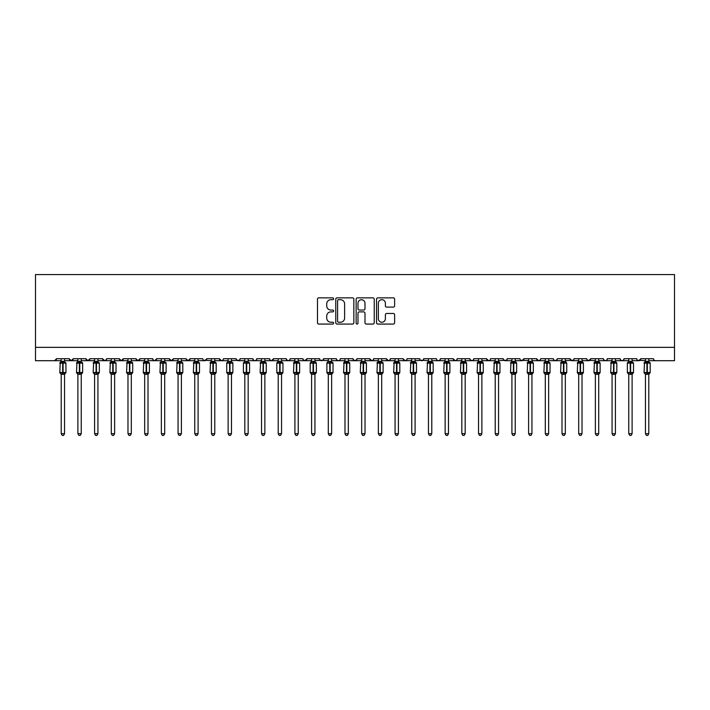 <?xml version="1.0" encoding="UTF-8"?>
<svg xmlns="http://www.w3.org/2000/svg" width="710" height="710" viewBox="0 0 710 710"><rect width="100%" height="100%" fill="white"/><g stroke="black" fill="none" stroke-linecap="round" stroke-linejoin="round"><path stroke-width="1.06" d="M333.638 298.777A0.914 0.914 0 0 0 332.715 297.854L318.79 297.854A1.313 1.313 0 0 0 317.476 299.167L317.476 322.766A1.313 1.313 0 0 0 318.79 324.071L332.715 324.071A0.914 0.914 0 0 0 333.638 323.156A0.914 0.914 0 0 0 332.715 322.233L330.913 322.233A4.198 4.198 0 0 1 326.715 318.044L326.715 316.074A4.198 4.198 0 0 1 330.913 311.885L332.715 311.885A0.914 0.914 0 0 0 333.638 310.962A0.914 0.914 0 0 0 332.715 310.048L330.913 310.048A4.198 4.198 0 0 1 326.715 305.85L326.715 303.889A4.198 4.198 0 0 1 330.913 299.691L332.715 299.691A0.914 0.914 0 0 0 333.638 298.777M393.305 307.102A1.313 1.313 0 0 0 394.618 305.788L394.618 299.167A1.313 1.313 0 0 0 393.305 297.854L377.844 297.854A1.313 1.313 0 0 0 376.531 299.167L376.531 322.766A1.313 1.313 0 0 0 377.844 324.071L393.305 324.071A1.313 1.313 0 0 0 394.618 322.766L394.618 314.77A1.313 1.313 0 0 0 393.305 313.456L386.693 313.456A1.313 1.313 0 0 0 385.379 314.77L385.379 318.728A3.506 3.506 0 0 1 381.873 322.233A3.506 3.506 0 0 1 378.368 318.728L378.368 303.197A3.506 3.506 0 0 1 381.873 299.691A3.506 3.506 0 0 1 385.379 303.197L385.379 305.788A1.313 1.313 0 0 0 386.693 307.102L393.305 307.102M35.5 347.359L674.5 347.359L674.5 274.575L35.5 274.575L35.5 360.707L54.528 360.707L56.534 358.71L69.216 358.71L69.953 360.254M353.855 299.167A1.313 1.313 0 0 0 352.542 297.854L337.072 297.854A1.313 1.313 0 0 0 335.768 299.167L335.768 322.766A1.313 1.313 0 0 0 337.072 324.071L352.542 324.071A1.313 1.313 0 0 0 353.855 322.766L353.855 299.167M357.458 297.854L372.927 297.854A1.313 1.313 0 0 1 374.232 299.167L374.232 322.766A1.313 1.313 0 0 1 372.927 324.071L366.307 324.071A1.313 1.313 0 0 1 364.993 322.766L364.993 313.19A1.313 1.313 0 0 0 363.68 311.885L359.295 311.885A1.313 1.313 0 0 0 357.982 313.19L357.982 323.156A0.914 0.914 0 0 1 357.068 324.071A0.914 0.914 0 0 1 356.145 323.156L356.145 299.167A1.313 1.313 0 0 1 357.458 297.854M64.548 360.707L71.222 360.707L69.216 358.71A2.006 2.006 0 0 0 71.222 360.707A2.006 2.006 0 0 0 73.228 358.71L85.91 358.71A2.006 2.006 0 0 0 87.916 360.707A2.006 2.006 0 0 0 89.921 358.71L102.604 358.71A2.006 2.006 0 0 0 104.61 360.707A2.006 2.006 0 0 0 106.615 358.71L119.298 358.71A2.006 2.006 0 0 0 121.303 360.707A2.006 2.006 0 0 0 123.3 358.71L135.992 358.71A2.006 2.006 0 0 0 137.997 360.707A2.006 2.006 0 0 0 139.994 358.71L152.685 358.71A2.006 2.006 0 0 0 154.682 360.707A2.006 2.006 0 0 0 156.688 358.71L169.379 358.71A2.006 2.006 0 0 0 171.376 360.707A2.006 2.006 0 0 0 173.382 358.71L186.073 358.71A2.006 2.006 0 0 0 188.07 360.707A2.006 2.006 0 0 0 190.076 358.71L202.758 358.71A2.006 2.006 0 0 0 204.764 360.707A2.006 2.006 0 0 0 206.77 358.71L219.452 358.71A2.006 2.006 0 0 0 221.458 360.707A2.006 2.006 0 0 0 223.464 358.71L236.146 358.71A2.006 2.006 0 0 0 238.152 360.707A2.006 2.006 0 0 0 240.157 358.71L252.84 358.71A2.006 2.006 0 0 0 254.846 360.707A2.006 2.006 0 0 0 256.842 358.71L269.534 358.71A2.006 2.006 0 0 0 271.539 360.707A2.006 2.006 0 0 0 273.536 358.71L286.228 358.71A2.006 2.006 0 0 0 288.224 360.707A2.006 2.006 0 0 0 290.23 358.71L302.921 358.71A2.006 2.006 0 0 0 304.918 360.707A2.006 2.006 0 0 0 306.924 358.71L319.615 358.71A2.006 2.006 0 0 0 321.612 360.707A2.006 2.006 0 0 0 323.618 358.71L336.3 358.71A2.006 2.006 0 0 0 338.306 360.707A2.006 2.006 0 0 0 340.312 358.71L352.994 358.71A2.006 2.006 0 0 0 355 360.707A2.006 2.006 0 0 0 357.006 358.71L369.688 358.71A2.006 2.006 0 0 0 371.694 360.707A2.006 2.006 0 0 0 373.7 358.71L386.382 358.71A2.006 2.006 0 0 0 388.388 360.707A2.006 2.006 0 0 0 390.385 358.71L403.076 358.71A2.006 2.006 0 0 0 405.082 360.707A2.006 2.006 0 0 0 407.078 358.71L419.77 358.71A2.006 2.006 0 0 0 421.775 360.707A2.006 2.006 0 0 0 423.772 358.71L436.464 358.71A2.006 2.006 0 0 0 438.461 360.707A2.006 2.006 0 0 0 440.466 358.71L453.157 358.71A2.006 2.006 0 0 0 455.154 360.707A2.006 2.006 0 0 0 457.16 358.71L469.842 358.71A2.006 2.006 0 0 0 471.848 360.707A2.006 2.006 0 0 0 473.854 358.71L486.536 358.71A2.006 2.006 0 0 0 488.542 360.707A2.006 2.006 0 0 0 490.548 358.71L503.23 358.71A2.006 2.006 0 0 0 505.236 360.707A2.006 2.006 0 0 0 507.242 358.71L519.924 358.71A2.006 2.006 0 0 0 521.93 360.707A2.006 2.006 0 0 0 523.927 358.71L536.618 358.71A2.006 2.006 0 0 0 538.624 360.707A2.006 2.006 0 0 0 540.621 358.71L553.312 358.71A2.006 2.006 0 0 0 555.318 360.707A2.006 2.006 0 0 0 557.314 358.71L570.006 358.71A2.006 2.006 0 0 0 572.003 360.707A2.006 2.006 0 0 0 574.008 358.71L586.7 358.71A2.006 2.006 0 0 0 588.697 360.707A2.006 2.006 0 0 0 590.702 358.71L603.385 358.71A2.006 2.006 0 0 0 605.39 360.707A2.006 2.006 0 0 0 607.396 358.71L620.078 358.71A2.006 2.006 0 0 0 622.084 360.707A2.006 2.006 0 0 0 624.09 358.71L636.772 358.71A2.006 2.006 0 0 0 638.778 360.707A2.006 2.006 0 0 0 640.784 358.71L653.466 358.71A2.006 2.006 0 0 0 655.472 360.707L654.176 360.236M632.104 360.707L638.778 360.707L640.784 358.71L640.047 360.254M624.09 358.71L623.353 360.254M620.078 358.71L620.815 360.254L622.084 360.707L623.371 360.236M607.396 358.71L606.659 360.254M603.385 358.71L604.121 360.254L605.39 360.707L606.677 360.236M586.7 358.71L587.427 360.254M574.008 358.71L573.636 359.872M557.314 358.71L556.587 360.254M553.312 358.71L554.04 360.254L555.318 360.707L557.101 359.615M540.621 358.71L540.248 359.872M531.941 360.707L538.624 360.707L536.618 358.71L537.346 360.254M515.247 360.707L521.93 360.707L523.927 358.71L523.199 360.254M507.242 358.71L506.505 360.254M481.868 360.707L488.542 360.707L486.536 358.71L487.273 360.254M473.854 358.71L473.117 360.254L471.848 360.707L470.064 359.615M469.842 358.71L470.579 360.254M457.16 358.71L456.787 359.872M448.48 360.707L455.154 360.707L453.157 358.71L453.885 360.254M440.466 358.71L439.738 360.254L438.461 360.707L437.174 360.236M423.772 358.71L423.045 360.254M407.078 358.71L406.706 359.872M398.399 360.707L405.082 360.707L403.076 358.71L403.804 360.254M390.385 358.71L389.657 360.254L388.388 360.707L386.382 358.71L387.119 360.254M373.7 358.71L372.963 360.254L371.694 360.707L369.688 358.71L370.061 359.872M357.006 358.71L356.269 360.254M352.994 358.71L353.731 360.254M336.3 358.71L337.037 360.254L338.306 360.707L339.593 360.236M323.618 358.71L322.881 360.254M298.244 360.707L304.918 360.707L306.924 358.71L306.196 360.254M290.23 358.71L289.502 360.254L288.224 360.707L286.441 359.615M286.228 358.71L286.955 360.254M269.534 358.71L270.261 360.254L271.539 360.707L273.536 358.71M256.842 358.71L256.115 360.254L254.846 360.707L253.55 360.236L252.84 358.71M240.157 358.71L239.421 360.254M236.146 358.71L236.883 360.254M214.784 360.707L221.458 360.707L219.452 358.71L220.189 360.254M198.09 360.707L204.764 360.707L206.77 358.71L206.033 360.254M181.396 360.707L188.07 360.707L190.076 358.71L189.339 360.254M164.702 360.707L171.376 360.707L173.382 358.71L172.654 360.254M148.008 360.707L154.682 360.707L156.688 358.71L155.96 360.254M152.685 358.71L153.413 360.254L154.682 360.707L161.365 360.707M131.315 360.707L137.997 360.707L139.994 358.71L139.266 360.254M144.671 360.707L137.997 360.707L135.992 358.71L136.719 360.254M114.621 360.707L121.303 360.707L123.3 358.71L122.573 360.254M127.977 360.707L121.303 360.707L119.298 358.71L120.034 360.254M97.927 360.707L104.61 360.707L102.604 358.71L103.34 360.254M77.896 360.707L71.222 360.707L73.228 358.71L72.491 360.254M674.5 347.359L674.5 360.707L648.789 360.707M54.528 360.707L56.534 358.71A2.006 2.006 0 0 1 54.528 360.707L61.211 360.707M81.242 360.707L87.916 360.707L89.921 358.71M94.59 360.707L87.916 360.707L85.91 358.71M111.284 360.707L104.61 360.707L106.393 359.615M178.059 360.707L171.376 360.707L169.379 358.71M194.753 360.707L188.07 360.707L186.073 358.71M211.438 360.707L203.477 360.236M228.132 360.707L221.458 360.707L222.745 360.236M231.478 360.707L239.439 360.236M244.826 360.707L238.152 360.707L236.368 359.615M311.601 360.707L304.918 360.707L303.135 359.615M314.938 360.707L322.908 360.236M328.295 360.707L320.325 360.236M348.326 360.707L355 360.707L356.784 359.615M361.674 360.707L355 360.707L353.216 359.615M411.756 360.707L405.082 360.707L406.368 360.236M415.093 360.707L423.062 360.236M428.449 360.707L420.48 360.236M461.837 360.707L455.154 360.707L456.45 360.236M495.216 360.707L488.542 360.707L489.829 360.236M498.562 360.707L506.523 360.236M511.91 360.707L505.236 360.707L503.452 359.615M528.604 360.707L520.634 360.236M545.298 360.707L538.624 360.707L539.911 360.236M565.329 360.707L573.298 360.236M578.685 360.707L572.003 360.707L570.006 358.71M582.022 360.707L588.697 360.707L590.702 358.71M595.379 360.707L587.41 360.236M645.452 360.707L637.491 360.236M338.519 299.691A0.914 0.914 0 0 0 337.596 300.605L337.596 321.319A0.914 0.914 0 0 0 338.519 322.233L340.418 322.233A4.198 4.198 0 0 0 344.616 318.044L344.616 303.889A4.198 4.198 0 0 0 340.418 299.691L338.519 299.691M364.993 303.268A3.506 3.506 0 0 0 361.488 299.753A3.506 3.506 0 0 0 357.982 303.268L357.982 308.735A1.313 1.313 0 0 0 359.295 310.048L363.68 310.048A1.313 1.313 0 0 0 364.993 308.735L364.993 303.268M65.915 362.925A0.666 0.666 0 0 1 65.95 363.147L65.506 362.517A0.666 0.666 0 0 1 65.702 362.632M60.243 373.123L61.211 374.498L59.809 372.493L65.95 372.493A0.666 0.666 0 0 1 65.506 373.123L64.548 374.498L65.95 372.493L65.95 363.147L59.809 363.147A0.666 0.666 0 0 1 60.243 362.517L59.809 372.493A0.666 0.666 0 0 0 60.243 373.123L60.723 372.626L65.32 373.052A1.473 1.402 0 0 0 64.548 374.285L64.548 374.285M61.211 361.355L64.548 361.355A1.473 1.402 180 0 0 65.32 362.588L60.439 362.588A1.473 1.402 180 0 0 61.211 361.355L61.211 358.71M65.027 372.626L64.548 374.214L64.548 433.686L61.211 433.686L61.211 374.285A1.473 1.402 0 0 0 60.439 373.052M64.548 374.214L61.211 374.276M64.548 358.71L64.548 361.363M60.723 363.014L61.202 361.425M64.548 361.425L65.027 363.014M60.723 372.626L61.202 374.214M64.548 433.686L63.545 435.425L62.205 435.425L61.211 433.686M82.6 362.925A0.666 0.666 0 0 1 82.644 363.147L82.2 362.517A0.666 0.666 0 0 1 82.395 362.632M76.937 373.123L77.896 374.498L76.494 372.493L82.644 372.493A0.666 0.666 0 0 1 82.2 373.123L81.242 374.498L82.644 372.493L82.644 363.147L76.494 363.147A0.666 0.666 0 0 1 76.937 362.517L76.494 372.493A0.666 0.666 0 0 0 76.937 373.123L77.417 372.626L82.014 373.052A1.473 1.402 0 0 0 81.242 374.285L81.242 374.285M77.896 361.355L81.242 361.355A1.473 1.402 180 0 0 82.014 362.588L77.133 362.588A1.473 1.402 180 0 0 77.896 361.355L77.896 358.71M99.293 362.925A0.666 0.666 0 0 1 99.329 363.147L98.894 362.517A0.666 0.666 0 0 1 99.089 362.632M93.631 373.123L94.59 374.498L93.188 372.493L99.329 372.493A0.666 0.666 0 0 1 98.894 373.123L97.927 374.498L99.329 372.493L99.329 363.147L93.188 363.147A0.666 0.666 0 0 1 93.631 362.517L93.188 372.493A0.666 0.666 0 0 0 93.631 373.123L94.111 372.626L98.699 373.052A1.473 1.402 0 0 0 97.927 374.285L97.927 374.285M94.59 361.355L97.927 361.355A1.473 1.402 180 0 0 98.699 362.588L93.818 362.588A1.473 1.402 180 0 0 94.59 361.355L94.59 358.71M115.987 362.925A0.666 0.666 0 0 1 116.023 363.147L109.881 363.147A0.666 0.666 0 0 1 110.325 362.517L109.881 372.493A0.666 0.666 0 0 0 110.325 373.123L110.804 372.626L115.393 373.052A1.473 1.402 0 0 0 114.621 374.285L114.621 374.285M116.023 372.493A0.666 0.666 0 0 1 115.588 373.123L114.621 374.498L116.023 372.493L116.023 363.147L116.023 372.493L113.156 372.493L113.156 362.544L110.511 362.588A1.473 1.402 180 0 0 111.284 361.355L114.621 361.355A1.473 1.402 180 0 0 115.393 362.588L113.156 362.544L113.156 361.221M132.681 362.925A0.666 0.666 0 0 1 132.717 363.147L132.282 362.517A0.666 0.666 0 0 1 132.477 362.632M127.01 373.123L127.977 374.498L126.575 372.493L132.717 372.493A0.666 0.666 0 0 1 132.282 373.123L131.315 374.498L132.717 372.493L132.717 363.147L126.575 363.147A0.666 0.666 0 0 1 127.01 362.517L126.575 372.493A0.666 0.666 0 0 0 127.01 373.123L127.489 372.626L132.087 373.052A1.473 1.402 0 0 0 131.315 374.285L131.315 374.285M127.977 361.355L131.315 361.355A1.473 1.402 180 0 0 132.087 362.588L127.205 362.588A1.473 1.402 180 0 0 127.977 361.355L127.977 358.71M81.721 372.626L81.242 374.214L81.242 433.686L77.896 433.686L77.896 374.285A1.473 1.402 0 0 0 77.133 373.052M81.242 374.214L77.896 374.276M81.242 358.71L81.242 361.363M77.417 363.014L77.896 361.425M81.242 361.425L81.721 363.014M77.417 372.626L77.896 374.214M81.242 433.686L80.239 435.425L78.899 435.425L77.896 433.686M98.415 372.626L97.927 374.276L97.927 433.686L94.59 433.686L94.59 374.285A1.473 1.402 0 0 0 93.818 373.052M97.936 374.214L94.59 374.276M97.927 358.71L97.927 361.363M94.111 363.014L94.59 361.425M97.936 361.425L98.415 363.014M94.111 372.626L94.59 374.214M97.927 433.686L96.933 435.425L95.593 435.425L94.59 433.686M115.109 372.626L114.621 374.214L114.621 433.686L111.284 433.686L111.284 374.285A1.473 1.402 0 0 0 110.511 373.052M114.621 374.214L111.284 374.276M114.621 358.71L114.621 361.363M111.284 358.71L111.284 361.363M110.804 363.014L111.284 361.425M114.621 361.425L115.109 363.014M110.804 372.626L111.284 374.214M114.621 433.686L113.618 435.425L112.286 435.425L111.284 433.686M131.803 372.626L131.315 374.214L131.315 433.686L127.977 433.686L127.977 374.285A1.473 1.402 0 0 0 127.205 373.052M131.315 374.214L127.977 374.276M131.315 358.71L131.315 361.363M127.489 363.014L127.977 361.425M131.315 361.425L131.803 363.014M127.489 372.626L127.977 374.214M131.315 433.686L130.312 435.425L128.98 435.425L127.977 433.686M149.375 362.925A0.666 0.666 0 0 1 149.411 363.147L148.976 362.517A0.666 0.666 0 0 1 149.162 362.632M143.704 373.123L144.671 374.498L143.269 372.493L149.411 372.493A0.666 0.666 0 0 1 148.976 373.123L148.008 374.498L149.411 372.493L149.411 363.147L143.269 363.147A0.666 0.666 0 0 1 143.704 362.517L143.269 372.493A0.666 0.666 0 0 0 143.704 373.123L144.183 372.626L148.78 373.052A1.473 1.402 0 0 0 148.008 374.285L148.008 374.285M144.671 361.355L148.008 361.355A1.473 1.402 180 0 0 148.78 362.588L143.899 362.588A1.473 1.402 180 0 0 144.671 361.355L144.671 358.71M148.496 372.626L148.008 374.214L148.008 433.686L144.671 433.686L144.671 374.285A1.473 1.402 0 0 0 143.899 373.052M148.008 374.214L144.671 374.276M148.008 358.71L148.008 361.363M144.183 363.014L144.671 361.425M148.008 361.425L148.496 363.014M144.183 372.626L144.671 374.214M148.008 433.686L147.005 435.425L145.674 435.425L144.671 433.686M166.069 362.925A0.666 0.666 0 0 1 166.105 363.147L165.67 362.517A0.666 0.666 0 0 1 165.856 362.632M160.398 373.123L161.365 374.498L159.963 372.493L166.105 372.493A0.666 0.666 0 0 1 165.67 373.123L164.702 374.498L166.105 372.493L166.105 363.147L159.963 363.147A0.666 0.666 0 0 1 160.398 362.517L159.963 372.493A0.666 0.666 0 0 0 160.398 373.123L160.877 372.626L165.474 373.052A1.473 1.402 0 0 0 164.702 374.285L164.702 374.285M161.365 358.71L161.365 361.425L164.702 361.355A1.473 1.402 180 0 0 165.474 362.588L160.877 363.014L160.398 362.517L161.365 361.142M165.19 372.626L164.702 374.214L164.702 433.686L161.365 433.686L161.365 374.285A1.473 1.402 0 0 0 160.593 373.052M164.702 374.214L161.365 374.276M164.702 358.71L164.702 361.363M160.877 363.014L161.365 361.425M164.702 361.425L165.19 363.014M160.877 372.626L161.365 374.214M164.702 433.686L163.699 435.425L162.368 435.425L161.365 433.686M182.763 362.925A0.666 0.666 0 0 1 182.798 363.147L182.355 362.517A0.666 0.666 0 0 1 182.55 362.632M177.092 373.123L178.059 374.498L176.657 372.493L182.798 372.493A0.666 0.666 0 0 1 182.355 373.123L181.396 374.498L182.798 372.493L182.798 363.147L176.657 363.147A0.666 0.666 0 0 1 177.092 362.517L176.657 372.493A0.666 0.666 0 0 0 177.092 373.123L177.571 372.626L182.168 373.052A1.473 1.402 0 0 0 181.396 374.285L181.396 374.285M178.059 358.71L178.059 361.425L181.396 361.355A1.473 1.402 180 0 0 182.168 362.588L177.571 363.014L177.092 362.517L178.059 361.142M181.875 372.626L181.396 374.214L181.396 433.686L178.059 433.686L178.059 374.285A1.473 1.402 0 0 0 177.287 373.052M181.396 374.214L178.059 374.276M181.396 358.71L181.396 361.363M177.571 363.014L178.059 361.425M181.396 361.425L181.875 363.014M177.571 372.626L178.059 374.214M181.396 433.686L180.393 435.425L179.062 435.425L178.059 433.686M199.457 362.925A0.666 0.666 0 0 1 199.492 363.147L193.351 363.147A0.666 0.666 0 0 1 193.786 362.517L193.351 372.493A0.666 0.666 0 0 0 193.786 373.123L194.265 372.626L198.862 373.052A1.473 1.402 0 0 0 198.09 374.285L198.09 374.285M199.492 372.493A0.666 0.666 0 0 1 199.048 373.123L198.09 374.498L199.492 372.493L199.492 363.147L199.492 372.493L196.617 372.493L196.617 362.544L194.265 363.014L193.786 362.517L194.753 361.142M194.753 358.71L194.744 361.425L198.09 361.355A1.473 1.402 180 0 0 198.862 362.588L196.617 362.544L196.617 361.221M198.569 372.626L198.09 374.214L198.09 433.686L194.753 433.686L194.753 374.285A1.473 1.402 0 0 0 193.981 373.052M198.09 374.214L194.753 374.276M198.09 358.71L198.09 361.363M194.265 363.014L194.744 361.425M198.09 361.425L198.569 363.014M194.265 372.626L194.744 374.214M198.09 433.686L197.087 435.425L195.756 435.425L194.753 433.686M216.142 362.925A0.666 0.666 0 0 1 216.186 363.147L210.036 363.147A0.666 0.666 0 0 1 210.479 362.517L210.036 372.493A0.666 0.666 0 0 0 210.479 373.123L210.959 372.626L215.556 373.052A1.473 1.402 0 0 0 214.784 374.285L214.784 374.285M216.186 372.493A0.666 0.666 0 0 1 215.742 373.123L214.784 374.498L216.186 372.493L216.186 363.147L216.186 372.493L213.311 372.493L213.311 362.544L210.675 362.588A1.473 1.402 180 0 0 211.438 361.355L214.784 361.355A1.473 1.402 180 0 0 215.556 362.588L213.311 362.544L213.311 361.221M215.263 372.626L214.784 374.214L214.784 433.686L211.438 433.686L211.438 374.285A1.473 1.402 0 0 0 210.675 373.052M214.784 374.214L211.438 374.276M214.784 358.71L214.784 361.363M211.438 358.71L211.438 361.363M210.959 363.014L211.438 361.425M214.784 361.425L215.263 363.014M210.959 372.626L211.438 374.214M214.784 433.686L213.781 435.425L212.441 435.425L211.438 433.686M232.836 362.925A0.666 0.666 0 0 1 232.871 363.147L232.436 362.517A0.666 0.666 0 0 1 232.631 362.632M227.173 373.123L228.132 374.498L226.73 372.493L232.871 372.493A0.666 0.666 0 0 1 232.436 373.123L231.478 374.498L232.871 372.493L232.871 363.147L226.73 363.147L226.73 372.493A0.666 0.666 0 0 0 227.173 373.123L227.653 372.626L232.241 373.052A1.473 1.402 0 0 0 231.478 374.285L231.478 374.285M228.132 361.355L231.478 361.355A1.473 1.402 180 0 0 232.241 362.588L227.653 363.014L227.173 362.517A0.666 0.666 0 0 0 226.73 363.147L227.36 362.588A1.473 1.402 180 0 0 228.132 361.355L228.132 358.71M231.957 372.626L231.478 374.214L231.478 433.686L228.132 433.686L228.132 374.285A1.473 1.402 0 0 0 227.36 373.052M231.478 374.214L228.132 374.276M231.478 358.71L231.478 361.363M227.653 363.014L228.132 361.425M231.478 361.425L231.957 363.014M227.653 372.626L228.132 374.214M231.478 433.686L230.475 435.425L229.135 435.425L228.132 433.686M249.53 362.925A0.666 0.666 0 0 1 249.565 363.147L249.13 362.517A0.666 0.666 0 0 1 249.325 362.632M243.867 373.123L244.826 374.498L243.423 372.493L249.565 372.493A0.666 0.666 0 0 1 249.13 373.123L248.163 374.498L249.565 372.493L249.565 363.147L243.423 363.147L243.423 372.493A0.666 0.666 0 0 0 243.867 373.123L244.346 372.626L248.935 373.052A1.473 1.402 0 0 0 248.163 374.285L248.163 374.285M244.826 361.355L248.163 361.355A1.473 1.402 180 0 0 248.935 362.588L244.346 363.014L243.867 362.517A0.666 0.666 0 0 0 243.423 363.147L244.054 362.588A1.473 1.402 180 0 0 244.826 361.355L244.826 358.71M248.651 372.626L248.163 374.276L248.163 433.686L244.826 433.686L244.826 374.285A1.473 1.402 0 0 0 244.054 373.052M248.172 374.214L244.826 374.276M248.163 358.71L248.163 361.363M244.346 363.014L244.826 361.425M248.172 361.425L248.651 363.014M244.346 372.626L244.826 374.214M248.163 433.686L247.16 435.425L245.829 435.425L244.826 433.686M266.223 362.925A0.666 0.666 0 0 1 266.259 363.147L260.117 363.147A0.666 0.666 0 0 1 260.552 362.517L260.117 372.493A0.666 0.666 0 0 0 260.552 373.123L261.04 372.626L265.629 373.052A1.473 1.402 0 0 0 264.857 374.285L264.857 374.285M266.259 372.493A0.666 0.666 0 0 1 265.824 373.123L264.857 374.498L266.259 372.493L266.259 363.147L266.259 372.493L263.392 372.493L263.392 362.544L261.04 363.014L260.552 362.517L261.52 361.142M261.52 358.71L261.52 361.425L264.857 361.355A1.473 1.402 180 0 0 265.629 362.588L263.392 362.544L263.392 361.221M265.345 372.626L264.857 374.214L264.857 433.686L261.52 433.686L261.52 374.285A1.473 1.402 0 0 0 260.748 373.052M264.857 374.214L261.52 374.276M264.857 358.71L264.857 361.363M261.04 363.014L261.52 361.425M264.857 361.425L265.345 363.014M261.04 372.626L261.52 374.214M264.857 433.686L263.854 435.425L262.522 435.425L261.52 433.686M282.917 362.925A0.666 0.666 0 0 1 282.953 363.147L276.811 363.147L276.811 372.493A0.666 0.666 0 0 0 277.246 373.123L277.725 372.626L282.323 373.052A1.473 1.402 0 0 0 281.55 374.285L281.55 374.285M282.953 372.493A0.666 0.666 0 0 1 282.518 373.123L281.55 374.498L282.953 372.493L282.953 363.147L282.953 372.493L280.086 372.493L280.086 362.544L277.725 363.014L277.246 362.517A0.666 0.666 0 0 0 276.811 363.147L277.441 362.588A1.473 1.402 180 0 0 278.214 361.355L281.55 361.355A1.473 1.402 180 0 0 282.323 362.588L280.086 362.544L280.086 361.221M282.039 372.626L281.55 374.214L281.55 433.686L278.214 433.686L278.214 374.285A1.473 1.402 0 0 0 277.441 373.052M281.55 374.214L278.214 374.276M281.55 358.71L281.55 361.363M278.214 358.71L278.214 361.363M277.725 363.014L278.214 361.425M281.55 361.425L282.039 363.014M277.725 372.626L278.214 374.214M281.55 433.686L280.548 435.425L279.216 435.425L278.214 433.686M299.611 362.925A0.666 0.666 0 0 1 299.647 363.147L299.212 362.517A0.666 0.666 0 0 1 299.398 362.632M293.94 373.123L294.907 374.498L293.505 372.493L299.647 372.493A0.666 0.666 0 0 1 299.212 373.123L298.244 374.498L299.647 372.493L299.647 363.147L293.505 363.147A0.666 0.666 0 0 1 293.94 362.517L293.505 372.493A0.666 0.666 0 0 0 293.94 373.123L294.419 372.626L299.017 373.052A1.473 1.402 0 0 0 298.244 374.285L298.244 374.285M294.907 361.355L298.244 361.355A1.473 1.402 180 0 0 299.017 362.588L294.135 362.588A1.473 1.402 180 0 0 294.907 361.355L294.907 358.71M298.733 372.626L298.244 374.214L298.244 433.686L294.907 433.686L294.907 374.285A1.473 1.402 0 0 0 294.135 373.052M298.244 374.214L294.907 374.276M298.244 358.71L298.244 361.363M294.419 363.014L294.907 361.425M298.244 361.425L298.733 363.014M294.419 372.626L294.907 374.214M298.244 433.686L297.241 435.425L295.91 435.425L294.907 433.686M316.305 362.925A0.666 0.666 0 0 1 316.34 363.147L315.906 362.517A0.666 0.666 0 0 1 316.092 362.632M310.634 373.123L311.601 374.498L310.199 372.493L316.34 372.493A0.666 0.666 0 0 1 315.906 373.123L314.938 374.498L316.34 372.493L316.34 363.147L310.199 363.147L310.199 372.493A0.666 0.666 0 0 0 310.634 373.123L311.113 372.626L315.71 373.052A1.473 1.402 0 0 0 314.938 374.285L314.938 374.285M311.601 358.71L311.601 361.425L314.938 361.355A1.473 1.402 180 0 0 315.71 362.588L311.113 363.014L310.634 362.517A0.666 0.666 0 0 0 310.199 363.147L311.601 361.142M315.417 372.626L314.938 374.214L314.938 433.686L311.601 433.686L311.601 374.285A1.473 1.402 0 0 0 310.829 373.052M314.938 374.214L311.601 374.276M314.938 358.71L314.938 361.363M311.113 363.014L311.601 361.425M314.938 361.425L315.417 363.014M311.113 372.626L311.601 374.214M314.938 433.686L313.935 435.425L312.604 435.425L311.601 433.686M332.999 362.925A0.666 0.666 0 0 1 333.034 363.147L332.591 362.517A0.666 0.666 0 0 1 332.786 362.632M327.328 373.123L328.295 374.498L326.893 372.493L333.034 372.493A0.666 0.666 0 0 1 332.591 373.123L331.632 374.498L333.034 372.493L333.034 363.147L326.893 363.147L326.893 372.493A0.666 0.666 0 0 0 327.328 373.123L327.807 372.626L332.404 373.052A1.473 1.402 0 0 0 331.632 374.285L331.632 374.285M328.295 361.355L331.632 361.355A1.473 1.402 180 0 0 332.404 362.588L327.807 363.014L327.328 362.517A0.666 0.666 0 0 0 326.893 363.147L327.523 362.588A1.473 1.402 180 0 0 328.295 361.355L328.295 358.71M349.693 362.925A0.666 0.666 0 0 1 349.728 363.147L349.284 362.517A0.666 0.666 0 0 1 349.48 362.632M344.022 373.123L344.98 374.498L343.578 372.493L349.728 372.493A0.666 0.666 0 0 1 349.284 373.123L348.326 374.498L349.728 372.493L349.728 363.147L343.578 363.147A0.666 0.666 0 0 1 344.022 362.517L343.578 372.493A0.666 0.666 0 0 0 344.022 373.123L344.501 372.626L349.098 373.052A1.473 1.402 0 0 0 348.326 374.285L348.326 374.285M344.98 361.355L348.326 361.355A1.473 1.402 180 0 0 349.098 362.588L344.217 362.588A1.473 1.402 180 0 0 344.98 361.355L344.98 358.71M366.378 362.925A0.666 0.666 0 0 1 366.422 363.147L365.978 362.517A0.666 0.666 0 0 1 366.174 362.632M360.715 373.123L361.674 374.498L360.272 372.493L366.422 372.493A0.666 0.666 0 0 1 365.978 373.123L365.02 374.498L366.422 372.493L366.422 363.147L360.272 363.147A0.666 0.666 0 0 1 360.715 362.517L360.272 372.493A0.666 0.666 0 0 0 360.715 373.123L361.195 372.626L365.783 373.052A1.473 1.402 0 0 0 365.02 374.285L365.02 374.285M361.674 358.71L361.674 361.425L365.02 361.355A1.473 1.402 180 0 0 365.783 362.588L361.195 363.014L360.715 362.517L361.674 361.142M383.072 362.925A0.666 0.666 0 0 1 383.107 363.147L382.672 362.517A0.666 0.666 0 0 1 382.867 362.632M377.409 373.123L378.368 374.498L376.966 372.493L383.107 372.493A0.666 0.666 0 0 1 382.672 373.123L381.705 374.498L383.107 372.493L383.107 363.147L376.966 363.147A0.666 0.666 0 0 1 377.409 362.517L376.966 372.493A0.666 0.666 0 0 0 377.409 373.123L377.889 372.626L382.477 373.052A1.473 1.402 0 0 0 381.705 374.285L381.705 374.285M378.368 361.355L381.705 361.355A1.473 1.402 180 0 0 382.477 362.588L377.596 362.588A1.473 1.402 180 0 0 378.368 361.355L378.368 358.71M399.765 362.925A0.666 0.666 0 0 1 399.801 363.147L393.659 363.147A0.666 0.666 0 0 1 394.094 362.517L393.659 372.493A0.666 0.666 0 0 0 394.094 373.123L394.582 372.626L399.171 373.052A1.473 1.402 0 0 0 398.399 374.285L398.399 374.285M394.094 373.123L395.062 374.498L393.659 372.493L399.801 372.493A0.666 0.666 0 0 1 399.366 373.123L398.399 374.498L399.801 372.493L399.801 363.147L398.399 361.142L399.366 362.517M395.062 361.355L398.399 361.355A1.473 1.402 180 0 0 399.171 362.588L394.29 362.588A1.473 1.402 180 0 0 395.062 361.355L395.062 358.71M416.459 362.925A0.666 0.666 0 0 1 416.495 363.147L416.06 362.517A0.666 0.666 0 0 1 416.246 362.632M410.788 373.123L411.756 374.498L410.353 372.493L416.495 372.493A0.666 0.666 0 0 1 416.06 373.123L415.093 374.498L416.495 372.493L416.495 363.147L410.353 363.147A0.666 0.666 0 0 1 410.788 362.517L410.353 372.493A0.666 0.666 0 0 0 410.788 373.123L411.267 372.626L415.865 373.052A1.473 1.402 0 0 0 415.093 374.285L415.093 374.285M411.756 361.355L415.093 361.355A1.473 1.402 180 0 0 415.865 362.588L410.983 362.588A1.473 1.402 180 0 0 411.756 361.355L411.756 358.71M433.153 362.925A0.666 0.666 0 0 1 433.189 363.147L427.047 363.147A0.666 0.666 0 0 1 427.482 362.517L427.047 372.493A0.666 0.666 0 0 0 427.482 373.123L427.961 372.626L432.559 373.052A1.473 1.402 0 0 0 431.786 374.285L431.786 374.285M427.482 373.123L428.449 374.498L427.047 372.493L433.189 372.493A0.666 0.666 0 0 1 432.754 373.123L431.786 374.498L433.189 372.493L433.189 363.147L431.786 361.142L432.754 362.517M428.449 361.355L431.786 361.355A1.473 1.402 180 0 0 432.559 362.588L427.677 362.588A1.473 1.402 180 0 0 428.449 361.355L428.449 358.71M449.847 362.925A0.666 0.666 0 0 1 449.883 363.147L443.741 363.147A0.666 0.666 0 0 1 444.176 362.517L443.741 372.493A0.666 0.666 0 0 0 444.176 373.123L444.655 372.626L449.252 373.052A1.473 1.402 0 0 0 448.48 374.285L448.48 374.285M444.176 373.123L445.143 374.498L443.741 372.493L449.883 372.493A0.666 0.666 0 0 1 449.448 373.123L448.48 374.498L449.883 372.493L449.883 363.147L448.48 361.142L449.448 362.517M445.143 361.355L448.48 361.355A1.473 1.402 180 0 0 449.252 362.588L444.371 362.588A1.473 1.402 180 0 0 445.143 361.355L445.143 358.71M466.541 362.925A0.666 0.666 0 0 1 466.577 363.147L460.435 363.147A0.666 0.666 0 0 1 460.87 362.517L460.435 372.493A0.666 0.666 0 0 0 460.87 373.123L461.349 372.626L465.946 373.052A1.473 1.402 0 0 0 465.174 374.285L465.174 374.285M460.87 373.123L461.837 374.498L460.435 372.493L466.577 372.493A0.666 0.666 0 0 1 466.133 373.123L465.174 374.498L466.577 372.493L466.577 363.147L465.174 361.142L466.133 362.517M461.837 361.355L465.174 361.355A1.473 1.402 180 0 0 465.946 362.588L461.065 362.588A1.473 1.402 180 0 0 461.837 361.355L461.837 358.71M483.235 362.925A0.666 0.666 0 0 1 483.27 363.147L477.129 363.147A0.666 0.666 0 0 1 477.564 362.517L477.129 372.493A0.666 0.666 0 0 0 477.564 373.123L478.043 372.626L482.64 373.052A1.473 1.402 0 0 0 481.868 374.285L481.868 374.285M477.564 373.123L478.522 374.498L477.129 372.493L483.27 372.493A0.666 0.666 0 0 1 482.827 373.123L481.868 374.498L483.27 372.493L483.27 363.147L481.868 361.142L482.827 362.517M478.522 361.355L481.868 361.355A1.473 1.402 180 0 0 482.64 362.588L477.759 362.588A1.473 1.402 180 0 0 478.522 361.355L478.522 358.71M499.92 362.925A0.666 0.666 0 0 1 499.964 363.147L493.814 363.147A0.666 0.666 0 0 1 494.258 362.517L493.814 372.493A0.666 0.666 0 0 0 494.258 373.123L494.737 372.626L499.325 373.052A1.473 1.402 0 0 0 498.562 374.285L498.562 374.285M494.258 373.123L495.216 374.498L493.814 372.493L499.964 372.493A0.666 0.666 0 0 1 499.521 373.123L498.562 374.498L499.964 372.493L499.964 363.147L498.562 361.142L499.521 362.517M495.216 361.355L498.562 361.355A1.473 1.402 180 0 0 499.325 362.588L494.444 362.588A1.473 1.402 180 0 0 495.216 361.355L495.216 358.71M516.614 362.925A0.666 0.666 0 0 1 516.649 363.147L510.508 363.147A0.666 0.666 0 0 1 510.952 362.517L510.508 372.493A0.666 0.666 0 0 0 510.952 373.123L511.431 372.626L516.019 373.052A1.473 1.402 0 0 0 515.247 374.285L515.247 374.285M510.952 373.123L511.91 374.498L510.508 372.493L516.649 372.493A0.666 0.666 0 0 1 516.214 373.123L515.247 374.498L516.649 372.493L516.649 363.147L515.247 361.142L516.214 362.517M511.91 361.355L515.247 361.355A1.473 1.402 180 0 0 516.019 362.588L511.138 362.588A1.473 1.402 180 0 0 511.91 361.355L511.91 358.71M533.308 362.925A0.666 0.666 0 0 1 533.343 363.147L527.202 363.147A0.666 0.666 0 0 1 527.645 362.517L527.202 372.493A0.666 0.666 0 0 0 527.645 373.123L528.125 372.626L532.713 373.052A1.473 1.402 0 0 0 531.941 374.285L531.941 374.285M527.645 373.123L528.604 374.498L527.202 372.493L533.343 372.493A0.666 0.666 0 0 1 532.908 373.123L531.941 374.498L533.343 372.493L533.343 363.147L531.941 361.142L532.908 362.517M528.604 361.355L531.941 361.355A1.473 1.402 180 0 0 532.713 362.588L527.832 362.588A1.473 1.402 180 0 0 528.604 361.355L528.604 358.71M550.001 362.925A0.666 0.666 0 0 1 550.037 363.147L549.602 362.517A0.666 0.666 0 0 1 549.788 362.632M544.33 373.123L545.298 374.498L543.895 372.493L550.037 372.493A0.666 0.666 0 0 1 549.602 373.123L548.635 374.498L550.037 372.493L550.037 363.147L543.895 363.147A0.666 0.666 0 0 1 544.33 362.517L543.895 372.493A0.666 0.666 0 0 0 544.33 373.123L544.81 372.626L549.407 373.052A1.473 1.402 0 0 0 548.635 374.285L548.635 374.285M545.298 361.355L548.635 361.355A1.473 1.402 180 0 0 549.407 362.588L544.526 362.588A1.473 1.402 180 0 0 545.298 361.355L545.298 358.71M332.111 372.626L331.632 374.214L331.632 433.686L328.295 433.686L328.295 374.285A1.473 1.402 0 0 0 327.523 373.052M331.632 374.214L328.295 374.276M331.632 358.71L331.632 361.363M327.807 363.014L328.286 361.425M331.632 361.425L332.111 363.014M327.807 372.626L328.286 374.214M331.632 433.686L330.629 435.425L329.298 435.425L328.295 433.686M348.805 372.626L348.326 374.214L348.326 433.686L344.98 433.686L344.98 374.285A1.473 1.402 0 0 0 344.217 373.052M348.326 374.214L344.98 374.276M348.326 358.71L348.326 361.363M344.501 363.014L344.98 361.425M348.326 361.425L348.805 363.014M344.501 372.626L344.98 374.214M348.326 433.686L347.323 435.425L345.983 435.425L344.98 433.686M365.499 372.626L365.02 374.214L365.02 433.686L361.674 433.686L361.674 374.285A1.473 1.402 0 0 0 360.902 373.052M365.02 374.214L361.674 374.276M365.02 358.71L365.02 361.363M361.195 363.014L361.674 361.425M365.02 361.425L365.499 363.014M361.195 372.626L361.674 374.214M365.02 433.686L364.017 435.425L362.677 435.425L361.674 433.686M382.193 372.626L381.705 374.276L381.705 433.686L378.368 433.686L378.368 374.285A1.473 1.402 0 0 0 377.596 373.052M381.714 374.214L378.368 374.276M381.705 358.71L381.705 361.363M377.889 363.014L378.368 361.425M381.714 361.425L382.193 363.014M377.889 372.626L378.368 374.214M381.705 433.686L380.702 435.425L379.371 435.425L378.368 433.686M398.887 372.626L398.399 374.214L398.399 433.686L395.062 433.686L395.062 374.285A1.473 1.402 0 0 0 394.29 373.052M398.399 374.214L395.062 374.276M398.399 358.71L398.399 361.363M394.582 363.014L395.062 361.425M398.399 361.425L398.887 363.014M394.582 372.626L395.062 374.214M398.399 433.686L397.396 435.425L396.065 435.425L395.062 433.686M415.581 372.626L415.093 374.214L415.093 433.686L411.756 433.686L411.756 374.285A1.473 1.402 0 0 0 410.983 373.052M415.093 374.214L411.756 374.276M415.093 358.71L415.093 361.363M411.267 363.014L411.756 361.425M415.093 361.425L415.581 363.014M411.267 372.626L411.756 374.214M415.093 433.686L414.09 435.425L412.758 435.425L411.756 433.686M432.275 372.626L431.786 374.214L431.786 433.686L428.449 433.686L428.449 374.285A1.473 1.402 0 0 0 427.677 373.052M431.786 374.214L428.449 374.276M431.786 358.71L431.786 361.363M427.961 363.014L428.449 361.425M431.786 361.425L432.275 363.014M427.961 372.626L428.449 374.214M431.786 433.686L430.784 435.425L429.452 435.425L428.449 433.686M448.96 372.626L448.48 374.214L448.48 433.686L445.143 433.686L445.143 374.285A1.473 1.402 0 0 0 444.371 373.052M448.48 374.214L445.143 374.276M448.48 358.71L448.48 361.363M444.655 363.014L445.143 361.425M448.48 361.425L448.96 363.014M444.655 372.626L445.143 374.214M448.48 433.686L447.477 435.425L446.146 435.425L445.143 433.686M465.653 372.626L465.174 374.214L465.174 433.686L461.837 433.686L461.837 374.285A1.473 1.402 0 0 0 461.065 373.052M465.174 374.214L461.837 374.276M465.174 358.71L465.174 361.363M461.349 363.014L461.828 361.425M465.174 361.425L465.653 363.014M461.349 372.626L461.828 374.214M465.174 433.686L464.171 435.425L462.84 435.425L461.837 433.686M482.347 372.626L481.868 374.214L481.868 433.686L478.522 433.686L478.522 374.285A1.473 1.402 0 0 0 477.759 373.052M481.868 374.214L478.522 374.276M481.868 358.71L481.868 361.363M478.043 363.014L478.522 361.425M481.868 361.425L482.347 363.014M478.043 372.626L478.522 374.214M481.868 433.686L480.865 435.425L479.525 435.425L478.522 433.686M499.041 372.626L498.562 374.214L498.562 433.686L495.216 433.686L495.216 374.285A1.473 1.402 0 0 0 494.444 373.052M498.562 374.214L495.216 374.276M498.562 358.71L498.562 361.363M494.737 363.014L495.216 361.425M498.562 361.425L499.041 363.014M494.737 372.626L495.216 374.214M498.562 433.686L497.559 435.425L496.219 435.425L495.216 433.686M515.735 372.626L515.247 374.276L515.247 433.686L511.91 433.686L511.91 374.285A1.473 1.402 0 0 0 511.138 373.052M515.256 374.214L511.91 374.276M515.247 358.71L515.247 361.363M511.431 363.014L511.91 361.425M515.256 361.425L515.735 363.014M511.431 372.626L511.91 374.214M515.247 433.686L514.244 435.425L512.913 435.425L511.91 433.686M532.429 372.626L531.941 374.214L531.941 433.686L528.604 433.686L528.604 374.285A1.473 1.402 0 0 0 527.832 373.052M531.941 374.214L528.604 374.276M531.941 358.71L531.941 361.363M528.125 363.014L528.604 361.425M531.941 361.425L532.429 363.014M528.125 372.626L528.604 374.214M531.941 433.686L530.938 435.425L529.607 435.425L528.604 433.686M549.123 372.626L548.635 374.214L548.635 433.686L545.298 433.686L545.298 374.285A1.473 1.402 0 0 0 544.526 373.052M548.635 374.214L545.298 374.276M548.635 358.71L548.635 361.363M544.81 363.014L545.298 361.425M548.635 361.425L549.123 363.014M544.81 372.626L545.298 374.214M548.635 433.686L547.632 435.425L546.301 435.425L545.298 433.686M566.695 362.925A0.666 0.666 0 0 1 566.731 363.147L560.589 363.147A0.666 0.666 0 0 1 561.024 362.517L560.589 372.493A0.666 0.666 0 0 0 561.024 373.123L561.503 372.626L566.101 373.052A1.473 1.402 0 0 0 565.329 374.285L565.329 374.285M561.024 373.123L561.992 374.498L560.589 372.493L566.731 372.493A0.666 0.666 0 0 1 566.296 373.123L565.329 374.498L566.731 372.493L566.731 363.147L565.329 361.142L566.296 362.517M561.992 361.355L565.329 361.355A1.473 1.402 180 0 0 566.101 362.588L561.22 362.588A1.473 1.402 180 0 0 561.992 361.355L561.992 358.71M565.817 372.626L565.329 374.214L565.329 433.686L561.992 433.686L561.992 374.285A1.473 1.402 0 0 0 561.22 373.052M565.329 374.214L561.992 374.276M565.329 358.71L565.329 361.363M561.503 363.014L561.992 361.425M565.329 361.425L565.817 363.014M561.503 372.626L561.992 374.214M565.329 433.686L564.326 435.425L562.995 435.425L561.992 433.686M583.389 362.925A0.666 0.666 0 0 1 583.425 363.147L577.283 363.147A0.666 0.666 0 0 1 577.718 362.517L577.283 372.493A0.666 0.666 0 0 0 577.718 373.123L578.197 372.626L582.795 373.052A1.473 1.402 0 0 0 582.022 374.285L582.022 374.285M577.718 373.123L578.685 374.498L577.283 372.493L583.425 372.493A0.666 0.666 0 0 1 582.99 373.123L582.022 374.498L583.425 372.493L583.425 363.147L582.022 361.142L582.99 362.517M578.685 361.355L582.022 361.355A1.473 1.402 180 0 0 582.795 362.588L577.913 362.588A1.473 1.402 180 0 0 578.685 361.355L578.685 358.71M582.511 372.626L582.022 374.214L582.022 433.686L578.685 433.686L578.685 374.285A1.473 1.402 0 0 0 577.913 373.052M582.022 374.214L578.685 374.276M582.022 358.71L582.022 361.363M578.197 363.014L578.685 361.425M582.022 361.425L582.511 363.014M578.197 372.626L578.685 374.214M582.022 433.686L581.02 435.425L579.688 435.425L578.685 433.686M600.083 362.925A0.666 0.666 0 0 1 600.119 363.147L593.977 363.147A0.666 0.666 0 0 1 594.412 362.517L593.977 372.493A0.666 0.666 0 0 0 594.412 373.123L594.891 372.626L599.488 373.052A1.473 1.402 0 0 0 598.716 374.285L598.716 374.285M594.412 373.123L595.379 374.498L593.977 372.493L600.119 372.493A0.666 0.666 0 0 1 599.675 373.123L598.716 374.498L600.119 372.493L600.119 363.147L598.716 361.142L599.675 362.517M595.379 361.355L598.716 361.355A1.473 1.402 180 0 0 599.488 362.588L594.607 362.588A1.473 1.402 180 0 0 595.379 361.355L595.379 358.71M599.196 372.626L598.716 374.214L598.716 433.686L595.379 433.686L595.379 374.285A1.473 1.402 0 0 0 594.607 373.052M598.716 374.214L595.379 374.276M598.716 358.71L598.716 361.363M594.891 363.014L595.379 361.425M598.716 361.425L599.196 363.014M594.891 372.626L595.379 374.214M598.716 433.686L597.713 435.425L596.382 435.425L595.379 433.686M616.777 362.925A0.666 0.666 0 0 1 616.812 363.147L610.671 363.147A0.666 0.666 0 0 1 611.106 362.517L610.671 372.493A0.666 0.666 0 0 0 611.106 373.123L611.585 372.626L616.182 373.052A1.473 1.402 0 0 0 615.41 374.285L615.41 374.285M611.106 373.123L612.073 374.498L610.671 372.493L616.812 372.493A0.666 0.666 0 0 1 616.369 373.123L615.41 374.498L616.812 372.493L616.812 363.147L615.41 361.142L616.369 362.517M612.073 361.355L615.41 361.355A1.473 1.402 180 0 0 616.182 362.588L611.301 362.588A1.473 1.402 180 0 0 612.073 361.355L612.073 358.71M615.889 372.626L615.41 374.214L615.41 433.686L612.073 433.686L612.073 374.285A1.473 1.402 0 0 0 611.301 373.052M615.41 374.214L612.073 374.276M615.41 358.71L615.41 361.363M611.585 363.014L612.064 361.425M615.41 361.425L615.889 363.014M611.585 372.626L612.064 374.214M615.41 433.686L614.407 435.425L613.067 435.425L612.073 433.686M633.462 362.925A0.666 0.666 0 0 1 633.506 363.147L627.356 363.147L627.356 372.493A0.666 0.666 0 0 0 627.8 373.123L628.279 372.626L632.867 373.052A1.473 1.402 0 0 0 632.104 374.285L632.104 374.285M633.506 372.493A0.666 0.666 0 0 1 633.063 373.123L632.104 374.498L633.506 372.493L633.506 363.147L633.506 372.493L630.631 372.493L630.631 362.544L628.279 363.014L627.8 362.517A0.666 0.666 0 0 0 627.356 363.147L627.986 362.588A1.473 1.402 180 0 0 628.758 361.355L632.104 361.355A1.473 1.402 180 0 0 632.867 362.588L630.631 362.544L630.631 361.221M632.583 372.626L632.104 374.214L632.104 433.686L628.758 433.686L628.758 374.285A1.473 1.402 0 0 0 627.986 373.052M632.104 374.214L628.758 374.276M632.104 358.71L632.104 361.363M628.758 358.71L628.758 361.363M628.279 363.014L628.758 361.425M632.104 361.425L632.583 363.014M628.279 372.626L628.758 374.214M632.104 433.686L631.101 435.425L629.761 435.425L628.758 433.686M650.156 362.925A0.666 0.666 0 0 1 650.191 363.147L649.756 362.517A0.666 0.666 0 0 1 649.952 362.632M644.494 373.123L645.452 374.498L644.05 372.493L650.191 372.493A0.666 0.666 0 0 1 649.756 373.123L648.789 374.498L650.191 372.493L650.191 363.147L644.05 363.147A0.666 0.666 0 0 1 644.494 362.517L644.05 372.493A0.666 0.666 0 0 0 644.494 373.123L644.973 372.626L649.561 373.052A1.473 1.402 0 0 0 648.789 374.285L648.789 374.285M645.452 361.355L648.789 361.355A1.473 1.402 180 0 0 649.561 362.588L644.68 362.588A1.473 1.402 180 0 0 645.452 361.355L645.452 358.71M649.277 372.626L648.789 374.276L648.789 433.686L645.452 433.686L645.452 374.285A1.473 1.402 0 0 0 644.68 373.052M648.798 374.214L645.452 374.276M648.789 358.71L648.789 361.363M644.973 363.014L645.452 361.425M648.798 361.425L649.277 363.014M644.973 372.626L645.452 374.214M648.789 433.686L647.795 435.425L646.455 435.425L645.452 433.686M62.675 361.221L62.675 374.418M63.075 374.418L63.075 361.221M79.369 361.221L79.369 374.418M79.768 374.418L79.768 361.221M96.063 361.221L96.063 374.418M96.462 374.418L96.462 361.221M112.757 361.221L112.757 374.418M110.325 373.123L111.284 374.498L109.881 372.493L113.156 372.493L113.156 374.418M129.451 361.221L129.451 374.418M129.85 374.418L129.85 361.221M146.136 361.221L146.136 374.418M146.544 374.418L146.544 361.221M162.83 361.221L162.83 374.418M163.229 374.418L163.229 361.221M160.593 362.588A1.473 1.402 180 0 0 161.365 361.355M179.523 361.221L179.523 374.418M179.923 374.418L179.923 361.221M177.287 362.588A1.473 1.402 180 0 0 178.059 361.355M196.217 361.221L196.217 374.418M193.786 373.123L194.753 374.498L193.351 372.493L196.617 372.493L196.617 374.418M193.981 362.588A1.473 1.402 180 0 0 194.753 361.355M212.911 361.221L212.911 374.418M210.479 373.123L211.438 374.498L210.036 372.493L213.311 372.493L213.311 374.418M229.605 361.221L229.605 374.418M230.005 374.418L230.005 361.221M246.299 361.221L246.299 374.418M246.698 374.418L246.698 361.221M262.993 361.221L262.993 374.418M260.552 373.123L261.52 374.498L260.117 372.493L263.392 372.493L263.392 374.418M260.748 362.588A1.473 1.402 180 0 0 261.52 361.355M279.678 361.221L279.678 374.418M277.246 373.123L278.214 374.498L276.811 372.493L280.086 372.493L280.086 374.418M296.372 361.221L296.372 374.418M296.771 374.418L296.771 361.221M313.066 361.221L313.066 374.418M313.465 374.418L313.465 361.221M310.829 362.588A1.473 1.402 180 0 0 311.601 361.355M329.76 361.221L329.76 374.418M330.159 374.418L330.159 361.221M346.453 361.221L346.453 374.418M346.853 374.418L346.853 361.221M363.147 361.221L363.147 374.418M363.547 374.418L363.547 361.221M360.902 362.588A1.473 1.402 180 0 0 361.674 361.355M379.841 361.221L379.841 374.418M380.24 374.418L380.24 361.221M396.535 361.221L396.535 374.418M396.934 374.418L396.934 361.221M413.229 361.221L413.229 374.418M413.628 374.418L413.628 361.221M429.914 361.221L429.914 374.418M430.322 374.418L430.322 361.221M446.608 361.221L446.608 374.418M447.007 374.418L447.007 361.221M463.302 361.221L463.302 374.418M463.701 374.418L463.701 361.221M479.995 361.221L479.995 374.418M480.395 374.418L480.395 361.221M496.689 361.221L496.689 374.418M497.089 374.418L497.089 361.221M513.383 361.221L513.383 374.418M513.783 374.418L513.783 361.221M530.077 361.221L530.077 374.418M530.476 374.418L530.476 361.221M546.771 361.221L546.771 374.418M547.17 374.418L547.17 361.221M563.456 361.221L563.456 374.418M563.864 374.418L563.864 361.221M580.15 361.221L580.15 374.418M580.549 374.418L580.549 361.221M596.844 361.221L596.844 374.418M597.243 374.418L597.243 361.221M613.538 361.221L613.538 374.418M613.937 374.418L613.937 361.221M630.231 361.221L630.231 374.418M627.8 373.123L628.758 374.498L627.356 372.493L630.631 372.493L630.631 374.418M646.925 361.221L646.925 374.418M647.325 374.418L647.325 361.221M248.163 360.707L261.52 360.707M264.857 360.707L278.214 360.707M281.55 360.707L294.907 360.707M331.632 360.707L344.98 360.707M365.02 360.707L378.368 360.707M381.705 360.707L395.062 360.707M431.786 360.707L445.143 360.707M465.174 360.707L478.522 360.707M548.635 360.707L561.992 360.707M598.716 360.707L612.073 360.707M615.41 360.707L628.758 360.707M65.95 372.493L65.95 363.147M60.243 362.517L61.211 361.142M82.644 372.493L82.644 363.147M99.329 372.493L99.329 363.147M115.588 362.517L116.023 363.147M132.717 372.493L132.717 363.147M76.937 362.517L77.896 361.142M93.631 362.517L94.59 361.142M110.325 362.517L111.284 361.142M127.01 362.517L127.977 361.142M149.411 372.493L149.411 363.147M143.704 362.517L144.671 361.142M166.105 372.493L166.105 363.147M199.048 362.517L199.492 363.147M215.742 362.517L216.186 363.147M210.479 362.517L211.438 361.142M232.871 372.493L232.871 363.147M226.73 372.493L226.73 363.147M227.173 362.517L228.132 361.142M249.565 372.493L249.565 363.147M243.423 372.493L243.423 363.147M243.867 362.517L244.826 361.142M265.824 362.517L266.259 363.147M282.518 362.517L282.953 363.147M276.811 372.493L276.811 363.147M277.246 362.517L278.214 361.142M299.647 372.493L299.647 363.147M293.94 362.517L294.907 361.142M310.199 372.493L310.199 363.147M333.034 372.493L333.034 363.147M349.728 372.493L349.728 363.147M366.422 372.493L366.422 363.147M326.893 372.493L326.893 363.147M327.328 362.517L328.295 361.142M344.022 362.517L344.98 361.142M377.409 362.517L378.368 361.142M394.094 362.517L395.062 361.142M410.788 362.517L411.756 361.142M427.482 362.517L428.449 361.142M444.176 362.517L445.143 361.142M460.87 362.517L461.837 361.142M477.564 362.517L478.522 361.142M494.258 362.517L495.216 361.142M510.952 362.517L511.91 361.142M527.645 362.517L528.604 361.142M544.33 362.517L545.298 361.142M561.024 362.517L561.992 361.142M577.718 362.517L578.685 361.142M594.412 362.517L595.379 361.142M611.106 362.517L612.073 361.142M633.063 362.517L633.506 363.147M627.356 372.493L627.356 363.147M627.8 362.517L628.758 361.142M644.494 362.517L645.452 361.142"/></g></svg>
